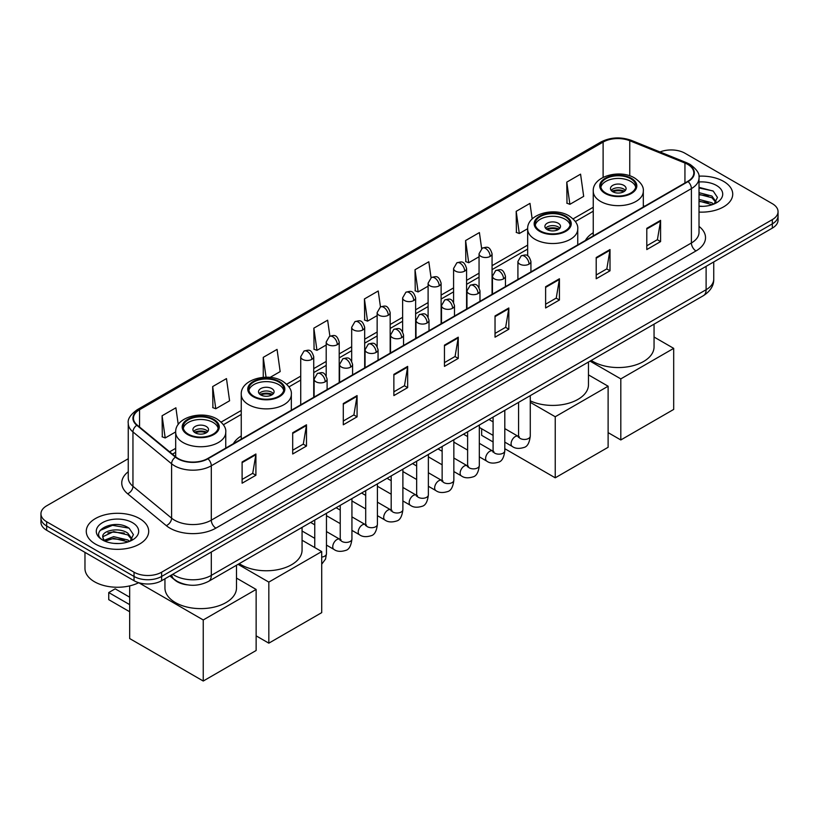 <?xml version="1.0" encoding="UTF-8"?>
<svg xmlns="http://www.w3.org/2000/svg" width="819" height="819" viewBox="0 0 819 819"><rect width="100%" height="100%" fill="white"/><g stroke="black" fill="none" stroke-linecap="round" stroke-linejoin="round"><path stroke-width="1.23" d="M241.257 435.974A34.47 19.902 0 0 0 233.415 443.673M593.243 232.75A34.47 19.902 0 0 0 585.401 240.458M187.428 584.858A19.513 11.261 180 0 1 175.092 580.251L169.861 575.941M128.255 458.722L46.663 505.825A19.513 11.261 0 0 0 40.95 513.789L40.95 522.287A19.513 11.261 0 0 0 46.663 530.251L134.04 580.702A19.513 11.261 0 0 0 161.63 580.702L772.337 228.112A19.513 11.261 0 0 0 778.05 220.147L778.05 215.899A19.513 11.261 0 0 1 772.337 223.863A19.513 11.261 0 0 0 778.05 215.899L778.05 211.65A19.513 11.261 0 0 0 772.337 203.685L684.96 153.235A19.513 11.261 0 0 0 660.012 151.965M40.95 513.789A19.513 11.261 0 0 0 46.663 521.754L134.04 572.205A19.513 11.261 0 0 0 161.63 572.205L161.63 576.453L772.337 223.863L161.63 576.453A19.513 11.261 0 0 1 134.04 576.453A19.513 11.261 0 0 0 161.63 576.453L161.63 580.702M46.663 521.754L46.663 526.003L134.04 576.453L46.663 526.003A19.513 11.261 0 0 1 40.95 518.038A19.513 11.261 0 0 0 46.663 526.003L46.663 530.251M723.586 181.388A31.214 18.018 0 0 0 698.894 176.167A31.214 18.018 0 0 1 723.586 181.388A31.214 18.018 0 0 1 732.729 194.123A31.214 18.018 0 0 0 723.586 181.388M139.558 518.57A31.214 18.018 0 0 0 105.538 514.66A31.214 18.018 0 0 0 86.271 531.316A31.214 18.018 0 0 0 95.413 544.062A31.214 18.018 0 0 0 129.433 547.962A31.214 18.018 0 0 0 148.7 531.316A31.214 18.018 0 0 0 139.558 518.57A31.214 18.018 0 0 0 105.538 514.66A31.214 18.018 0 0 0 86.271 531.316A31.214 18.018 0 0 0 95.413 544.062A31.214 18.018 0 0 0 129.433 547.962A31.214 18.018 0 0 0 148.7 531.316A31.214 18.018 0 0 0 139.558 518.57M687.725 164.394A20.813 12.019 180 0 1 693.816 172.891A20.813 12.019 180 0 1 687.725 181.378L207.617 458.568A20.813 12.019 180 0 1 175.86 456.961L137.223 425.102A20.813 12.019 180 0 1 133.456 418.212A20.813 12.019 180 0 1 139.547 409.715L603.112 142.086A20.813 12.019 180 0 1 629.76 140.735L684.94 163.042A20.813 12.019 180 0 1 687.725 164.394M688.083 164.179A21.335 12.316 0 0 0 685.237 162.797L630.067 140.489A21.335 12.316 0 0 0 602.743 141.871L139.179 409.51A21.335 12.316 0 0 0 136.793 425.276L175.43 457.135A21.335 12.316 0 0 0 207.985 458.783L688.083 181.593A21.335 12.316 0 0 0 688.083 164.179M242.107 461.967L242.107 483.21L255.907 475.245L255.907 454.002L242.107 461.967M242.107 479.443L252.733 473.3L255.845 454.709A5.201 3 -120 0 0 255.907 454.002M252.641 473.362L255.907 475.245M292.69 432.76L292.69 454.002L306.49 446.038L306.49 424.795L292.69 432.76M292.69 450.235L303.317 444.093L306.429 425.501A5.201 3 -120 0 0 306.49 424.795M303.225 444.154L306.49 446.038M343.284 403.552L343.284 424.795L357.074 416.83L357.074 395.587L343.284 403.552M343.284 421.027L353.9 414.895L357.023 396.294A5.201 3 -120 0 0 357.074 395.587M353.808 414.946L357.074 416.83M393.867 374.355L393.867 395.587L407.657 387.622L407.657 366.39L393.867 374.355M393.867 391.82L404.494 385.688L407.606 367.086A5.201 3 -120 0 0 407.657 366.39M404.402 385.739L407.657 387.622M646.795 228.327L646.795 249.56L660.585 241.595L660.585 220.362L646.795 228.327M646.795 245.792L657.422 239.66L660.534 221.069A5.201 3 -120 0 0 660.585 220.362M657.319 239.711L660.585 241.595M596.201 257.524L596.201 278.767L610.001 270.802L610.001 249.56L596.201 257.524M596.201 275L606.828 268.867L609.95 250.266A5.201 3 -120 0 0 610.001 249.56M606.736 268.919L610.001 270.802M545.618 286.732L545.618 307.975L559.418 300.01L559.418 278.767L545.618 286.732M545.618 304.207L556.244 298.075L559.357 279.474A5.201 3 -120 0 0 559.418 278.767M556.152 298.126L559.418 300.01M495.034 315.939L495.034 337.182L508.834 329.218L508.834 307.975L495.034 315.939M495.034 333.415L505.661 327.272L508.773 308.681A5.201 3 -120 0 0 508.834 307.975M505.569 327.334L508.834 329.218M444.451 345.147L444.451 366.39L458.251 358.425L458.251 337.182L444.451 345.147M444.451 362.612L455.077 356.48L458.19 337.889A5.201 3 -120 0 0 458.251 337.182M454.985 356.531L458.251 358.425M699.016 212.09A31.214 18.018 0 0 0 732.729 194.123A31.214 18.018 0 0 1 699.016 212.09M161.63 572.205L772.337 219.615A19.513 11.261 0 0 0 778.05 211.65M270.096 377.405L280.17 371.591L277.057 349.396L263.257 357.36L263.257 377.334M212.674 386.568L215.786 408.753L229.586 400.788L226.474 378.593L212.674 386.568L212.899 407.678M178.235 424.508L175.89 407.801L162.09 415.765L162.316 436.885M431.05 277.733L428.818 261.773L415.018 269.738L415.243 290.858M481.644 248.566L479.402 232.576L465.601 240.54L465.827 261.65M532.176 218.99L529.985 203.368L516.185 211.333L516.41 232.442M566.779 182.125L569.891 204.32L583.681 196.355L580.569 174.16L566.779 182.125L566.994 203.235M329.883 336.148L327.641 320.188L313.851 328.153L314.066 349.263M380.466 306.93L378.224 290.98L364.435 298.945L364.66 320.055M364.435 298.945L367.547 321.14L377.149 315.591M367.547 321.14L364.435 319.973M415.018 269.738L418.13 291.933L428.102 286.179M418.13 291.933L415.018 290.776M465.601 240.54L468.714 262.725L479.054 256.757M468.714 262.725L465.601 261.568M516.185 211.333L519.307 233.528L527.671 228.696M519.307 233.528L516.185 232.361M569.891 204.32L566.779 203.153M313.851 328.153L316.963 350.348L326.197 345.014M316.963 350.348L313.851 349.181M263.257 357.36L266.052 377.221M215.786 408.753L212.674 407.596M162.09 415.765L165.203 437.96L175.686 431.91M165.203 437.96L162.09 436.793M699.016 206.142L702.897 206.347M699.016 199.406L711.906 202.795L713.625 204.177M699.016 201.085L712.213 204.699M699.016 192.66L711.906 196.048L716.134 201.883M699.016 194.338L711.906 197.737L715.796 202.324M699.016 206.286A21.202 12.244 0 0 0 716.512 202.784A21.202 12.244 0 0 0 716.512 185.473A21.202 12.244 0 0 0 699.016 181.972M714.127 203.962L717.454 197.44L713.247 191.114L699.016 187.326M699.016 187.981L712.96 190.919M699.016 194.727L708.271 195.884M699.016 201.464L708.271 202.621M630.691 178.726A17.557 10.135 0 0 0 611.558 176.525A17.557 10.135 0 0 0 600.716 185.893A17.557 10.135 0 0 0 605.865 193.069A17.557 10.135 0 0 0 624.999 195.26A17.557 10.135 0 0 0 635.841 185.893A17.557 10.135 0 0 0 630.691 178.726M635.687 187.223A17.557 10.135 0 0 0 630.691 181.378A17.557 10.135 0 0 0 612.643 178.952A17.557 10.135 0 0 0 600.87 187.223M591.246 360.421A35.77 20.649 0 0 0 592.987 361.496A35.77 20.649 0 0 0 631.971 365.98A35.77 20.649 0 0 0 654.053 346.898L654.053 324.17M623.802 185.36A7.801 4.505 0 0 0 615.294 184.388A7.801 4.505 0 0 0 610.472 188.554A7.801 4.505 0 0 0 612.766 191.738A7.801 4.505 0 0 0 621.263 192.711A7.801 4.505 0 0 0 626.085 188.554A7.801 4.505 0 0 0 623.802 185.36M625.388 190.407A7.801 4.505 0 0 0 623.802 189.087A7.801 4.505 0 0 0 611.169 190.407M611.977 191.206A10.401 6.009 180 0 1 624.129 191.011L624.129 191.533M612.827 191.779A9.101 5.252 180 0 1 623.187 191.554L624.129 191.011M623.034 192.127L623.187 191.554M620.812 439.957L620.812 378.89L673.689 348.362L673.689 409.428L620.812 439.957L608.118 432.627M620.812 378.89L590.038 361.128M654.053 337.018L673.689 348.362M565.12 216.585A17.557 10.135 0 0 0 545.986 214.394A17.557 10.135 0 0 0 535.145 223.761A17.557 10.135 0 0 0 540.284 230.927A17.557 10.135 0 0 0 559.418 233.118A17.557 10.135 0 0 0 570.259 223.761A17.557 10.135 0 0 0 565.12 216.585M570.116 225.082A17.557 10.135 0 0 0 565.12 219.246A17.557 10.135 0 0 0 547.061 216.81A17.557 10.135 0 0 0 535.298 225.082M530.272 400.849A35.77 20.649 0 0 0 568.151 403.388A35.77 20.649 0 0 0 588.472 384.756L588.472 362.029M558.22 223.229A7.801 4.505 0 0 0 549.713 222.246A7.801 4.505 0 0 0 544.901 226.413A7.801 4.505 0 0 0 547.184 229.596A7.801 4.505 0 0 0 555.691 230.579A7.801 4.505 0 0 0 560.503 226.413A7.801 4.505 0 0 0 558.22 223.229M559.817 228.266A7.801 4.505 0 0 0 558.22 226.945A7.801 4.505 0 0 0 545.597 228.266M546.396 229.064A10.401 6.009 180 0 1 558.548 228.88L558.548 229.392M547.256 229.637A9.101 5.252 180 0 1 557.616 229.422L558.548 228.88M557.463 229.985L557.616 229.422M555.231 477.815L555.231 416.748L608.118 386.22L608.118 447.287L555.231 477.815L504.801 448.699M493.089 441.943L481.654 435.339L481.654 428.767M555.231 416.748L530.272 402.344M588.472 374.877L608.118 386.22M278.716 381.941A17.557 10.135 0 0 0 259.582 379.75A17.557 10.135 0 0 0 248.741 389.107A17.557 10.135 0 0 0 253.88 396.283A17.557 10.135 0 0 0 273.014 398.474A17.557 10.135 0 0 0 283.855 389.107A17.557 10.135 0 0 0 278.716 381.941M283.702 390.438A17.557 10.135 0 0 0 278.716 384.602A17.557 10.135 0 0 0 260.657 382.166A17.557 10.135 0 0 0 248.884 390.438M239.271 563.636A35.77 20.649 0 0 0 241.001 564.721A35.77 20.649 0 0 0 279.985 569.195A35.77 20.649 0 0 0 302.068 550.112L302.068 527.385M271.816 388.585A7.801 4.505 0 0 0 263.308 387.602A7.801 4.505 0 0 0 258.497 391.769A7.801 4.505 0 0 0 260.78 394.953A7.801 4.505 0 0 0 269.287 395.925A7.801 4.505 0 0 0 274.099 391.769A7.801 4.505 0 0 0 271.816 388.585M273.403 393.622A7.801 4.505 0 0 0 271.816 392.301A7.801 4.505 0 0 0 259.183 393.622M259.992 394.42A10.401 6.009 180 0 1 272.143 394.236L272.143 394.748M260.841 394.993A9.101 5.252 180 0 1 271.202 394.768L272.143 394.236M271.048 395.342L271.202 394.768M268.827 643.171L268.827 582.104L321.713 551.576L321.713 612.643L268.827 643.171L256.132 635.841M268.827 582.104L238.053 564.342M302.068 540.233L321.713 551.576M213.135 419.799A17.557 10.135 0 0 0 194.001 417.608A17.557 10.135 0 0 0 183.159 426.975A17.557 10.135 0 0 0 188.309 434.142A17.557 10.135 0 0 0 207.442 436.343A17.557 10.135 0 0 0 218.284 426.975A17.557 10.135 0 0 0 213.135 419.799M218.13 428.296A17.557 10.135 0 0 0 213.135 422.461A17.557 10.135 0 0 0 195.076 420.024A17.557 10.135 0 0 0 183.313 428.296M164.947 578.777L164.947 587.97A35.77 20.649 0 0 0 175.43 602.579A35.77 20.649 0 0 0 214.404 607.053A35.77 20.649 0 0 0 236.486 587.97L236.486 565.243M206.234 426.443A7.801 4.505 0 0 0 197.737 425.46A7.801 4.505 0 0 0 192.915 429.627A7.801 4.505 0 0 0 195.198 432.811A7.801 4.505 0 0 0 203.706 433.794A7.801 4.505 0 0 0 208.528 429.627A7.801 4.505 0 0 0 206.234 426.443M207.831 431.49A7.801 4.505 0 0 0 206.234 430.159A7.801 4.505 0 0 0 193.612 431.49M194.41 432.278A10.401 6.009 180 0 1 206.572 432.094L206.572 432.606M195.27 432.852A9.101 5.252 180 0 1 205.63 432.637L206.572 432.094M205.477 433.2L205.63 432.637M129.668 611.742L108.743 599.662L108.743 592.546L129.668 604.627M203.245 681.029L203.245 619.963L256.132 589.434L256.132 650.501L203.245 681.029L129.668 638.554L129.668 585.892M203.245 619.963L138.708 582.708A32.514 18.776 0 0 1 94.492 581.756A32.514 18.776 0 0 1 84.971 568.488L84.971 552.364M236.486 578.091L256.132 589.434M108.743 592.546L115.182 588.82L129.668 597.184M113.964 543.386L118.857 543.529M104.218 540.274L113.677 536.66L127.877 539.987L129.597 541.359M105.088 541.185L113.677 538.349L128.184 541.881M104.361 540.929L102.846 537.366A14.701 8.487 0 0 0 105.211 541.298M132.094 539.076L127.877 533.241C119.052 526.658 100.901 530.722 102.846 537.366L102.784 536.721M102.877 537.571L103.286 536.486L113.677 531.603L127.877 534.93L131.767 539.506M130.098 541.154L133.415 534.633L129.218 528.306C114.343 517.608 87.909 531.695 103.174 540.335L103.931 540.796M132.473 522.655A21.202 12.244 0 0 0 102.488 522.655A21.202 12.244 0 0 0 102.488 539.967A21.202 12.244 0 0 0 132.473 539.967A21.202 12.244 0 0 0 132.473 522.655M100.072 530.425L112.52 525.317L128.931 528.112M107.852 532.913L112.52 532.063L124.232 533.067M107.852 539.66L112.52 538.81L124.232 539.813M172.758 574.273A26.013 15.018 0 0 0 174.508 575.388A26.013 15.018 0 0 0 211.302 575.388L706.111 289.711A26.013 15.018 0 0 0 713.738 279.084C713.922 285.544 710.482 291.073 703.419 295.659L208.599 581.347A13.012 7.514 60 0 0 211.302 575.388L211.302 552.026M706.111 266.349L706.111 289.711A13.012 7.514 60 0 1 703.419 295.659M171.703 574.887A13.012 8.702 129.5 0 0 173.976 579.115L170.024 575.849M772.337 228.112L772.337 219.615M134.04 580.702L134.04 572.205M699.016 226.402A32.514 18.776 180 0 1 695.996 250.942L215.899 528.132A6.501 3.757 60 0 1 211.302 520.167L691.4 242.977A26.013 15.018 0 0 0 699.016 232.361L699.016 177.979A26.013 15.018 180 0 1 691.4 188.605A6.501 3.757 -120 0 0 688.083 181.593M215.899 528.132A32.514 18.776 180 0 1 169.912 528.132A32.514 18.776 180 0 1 166.267 525.624L127.631 493.765A32.514 18.776 180 0 1 128.255 471.734M174.508 520.167A26.013 15.018 0 0 0 211.302 520.167L211.302 465.786A26.013 15.018 180 0 1 171.591 463.779L132.954 431.93A26.013 15.018 180 0 1 128.255 423.31L128.255 477.692A26.013 15.018 0 0 0 132.954 486.302L171.591 518.161A26.013 15.018 0 0 0 174.508 520.167M699.016 177.979C699.887 173.925 696.897 169.39 690.048 164.384L686.629 162.725A6.501 3.051 112 0 0 685.237 162.797M686.629 162.725L631.459 140.418C620.679 136.609 610.452 137.162 600.777 142.076A6.501 3.757 60 0 1 602.743 141.871M139.179 409.51A6.501 3.757 -120 0 0 137.223 409.715C130.467 414.568 127.477 419.103 128.255 423.31M136.793 425.276A6.501 4.351 129.5 0 0 132.954 431.93L132.954 486.302A6.501 4.351 -50.5 0 1 127.631 493.765M631.459 140.418A6.501 3.051 112 0 0 630.067 140.489M175.43 457.135A6.501 4.351 129.5 0 0 171.591 463.779L171.591 518.161A6.501 4.351 -50.5 0 1 166.267 525.624M207.985 458.783A6.501 3.757 60 0 1 211.302 465.786L691.4 188.605L691.4 242.977A6.501 3.757 60 0 0 695.996 250.942M139.547 409.715L139.547 427.027M684.94 163.042L684.94 182.985M629.76 140.735L629.76 175.819M644.666 206.234L643.314 205.692M603.112 142.086L603.112 177.365M593.243 207.258L573.105 218.878M527.661 245.116L492.065 265.673M479.054 273.177L466.584 280.374M453.583 287.889L441.113 295.086M428.102 302.6L415.632 309.797M402.631 317.301L390.161 324.508M377.149 332.012L364.68 339.209M351.679 346.724L339.209 353.921M326.197 361.435L313.728 368.632M300.727 376.136L286.701 384.234M241.257 410.473L221.13 422.092M175.686 448.331L169.625 451.832M444.451 345.823L458.19 337.889M495.034 316.615L508.773 308.681M545.618 287.408L559.357 279.474M596.201 258.2L609.95 250.266M646.795 228.992L660.534 221.069M393.867 375.02L407.606 367.086M343.284 404.228L357.023 396.294M292.69 433.435L306.429 425.501M242.107 462.643L255.845 454.709M605.169 193.458A18.54 10.698 0 0 0 631.388 193.458A18.54 10.698 0 0 0 631.388 178.327A18.54 10.698 0 0 0 605.169 178.327A18.54 10.698 0 0 0 605.169 193.458M643.314 207.012L643.314 191.206A25.041 14.455 180 0 1 627.866 204.566A25.041 14.455 180 0 1 600.573 201.423A25.041 14.455 180 0 1 593.243 191.206L593.243 235.933M539.598 231.327A18.54 10.698 0 0 0 565.806 231.327A18.54 10.698 0 0 0 565.806 216.185A18.54 10.698 0 0 0 539.598 216.185A18.54 10.698 0 0 0 539.598 231.327M577.743 244.881L577.743 229.064A25.041 14.455 180 0 1 562.284 242.424A25.041 14.455 180 0 1 535.002 239.291A25.041 14.455 180 0 1 527.661 229.064L527.661 255.845M253.194 396.683A18.54 10.698 0 0 0 279.402 396.683A18.54 10.698 0 0 0 279.402 381.541A18.54 10.698 0 0 0 253.194 381.541A18.54 10.698 0 0 0 253.194 396.683M291.339 410.237L291.339 394.42A25.041 14.455 180 0 1 275.88 407.78A25.041 14.455 180 0 1 248.597 404.647A25.041 14.455 180 0 1 241.257 394.42L241.257 439.148M187.612 434.541A18.54 10.698 0 0 0 213.831 434.541A18.54 10.698 0 0 0 213.831 419.41A18.54 10.698 0 0 0 187.612 419.41A18.54 10.698 0 0 0 187.612 434.541M225.757 448.095L225.757 432.278A25.041 14.455 180 0 1 210.299 445.638A25.041 14.455 180 0 1 183.016 442.506A25.041 14.455 180 0 1 175.686 432.278L175.686 456.818M529.023 264.138A6.501 3.757 0 0 0 530.927 261.486C528.286 253.143 525.716 254.801 521.171 255.856A6.501 3.757 60 0 1 524.416 256.173A6.501 3.757 -120 0 1 529.023 264.138A6.501 3.757 0 0 1 519.819 264.138A6.501 3.757 0 0 1 517.915 261.486L521.171 255.856M504.801 442.127L512.295 446.457A5.856 3.378 -60 0 1 511.404 441.769A5.856 3.378 -60 0 1 515.223 436.609A5.856 3.378 -60 0 1 515.479 436.476A5.856 3.378 -60 0 1 518.151 436.322L504.801 428.613M518.908 436.916L518.376 437.346L518.57 436.077A5.856 3.378 -0 0 0 520.28 438.472A5.856 3.378 -0 0 0 528.296 438.615A5.856 3.378 -0 0 0 530.272 436.077C529.473 442.874 527.364 446.672 523.955 447.471C519.072 448.955 515.182 448.617 512.295 446.457M503.542 278.849A6.501 3.757 0 0 0 505.446 276.198C502.805 267.854 500.245 269.512 495.69 270.557A6.501 3.757 60 0 1 498.945 270.884A6.501 3.757 -120 0 1 503.542 278.849A6.501 3.757 0 0 1 494.348 278.849A6.501 3.757 0 0 1 492.444 276.198L495.69 270.557M479.32 456.838L486.824 461.169A5.856 3.378 -60 0 1 485.923 456.48A5.856 3.378 -60 0 1 489.752 451.32A5.856 3.378 -60 0 1 490.008 451.177A5.856 3.378 -60 0 1 492.669 451.034L479.32 443.325M493.427 451.617L492.905 452.057L493.089 450.788A5.856 3.378 -0 0 0 494.809 453.183A5.856 3.378 -0 0 0 502.815 453.327A5.856 3.378 -0 0 0 504.801 450.788C503.992 457.586 501.893 461.384 498.484 462.182C493.591 463.667 489.701 463.329 486.824 461.169M478.071 293.56A6.501 3.757 0 0 0 479.975 290.899C477.334 282.555 474.764 284.224 470.219 285.268A6.501 3.757 60 0 1 473.464 285.596A6.501 3.757 -120 0 1 478.071 293.56A6.501 3.757 0 0 1 468.867 293.56A6.501 3.757 0 0 1 466.963 290.899L470.219 285.268M453.849 471.549L461.343 475.88A5.856 3.378 -60 0 1 460.442 471.191A5.856 3.378 -60 0 1 464.271 466.031A5.856 3.378 -60 0 1 464.527 465.888A5.856 3.378 -60 0 1 467.199 465.745L453.849 458.026M467.946 466.328L467.424 466.758L467.618 465.499A5.856 3.378 -0 0 0 469.328 467.884A5.856 3.378 -0 0 0 477.334 468.038A5.856 3.378 -0 0 0 479.32 465.499C478.521 472.297 476.412 476.095 473.003 476.883C468.11 478.378 464.23 478.04 461.343 475.88M452.59 308.261A6.501 3.757 0 0 0 454.494 305.61C451.853 297.266 449.293 298.935 444.737 299.979A6.501 3.757 60 0 1 447.993 300.297A6.501 3.757 -120 0 1 452.59 308.261A6.501 3.757 0 0 1 443.396 308.261A6.501 3.757 0 0 1 441.492 305.61L444.737 299.979M428.368 486.261L435.872 490.591A5.856 3.378 -60 0 1 434.971 485.892A5.856 3.378 -60 0 1 438.789 480.743A5.856 3.378 -60 0 1 439.056 480.599A5.856 3.378 -60 0 1 441.717 480.446L428.368 472.737M442.475 481.04L441.953 481.47L442.137 480.21A5.856 3.378 -0 0 0 443.857 482.596A5.856 3.378 -0 0 0 451.863 482.739A5.856 3.378 -0 0 0 453.849 480.21C453.04 487.008 450.941 490.796 447.532 491.595C442.639 493.089 438.749 492.751 435.872 490.591M427.108 322.973A6.501 3.757 0 0 0 429.013 320.321C426.382 311.978 423.812 313.636 419.267 314.691A6.501 3.757 60 0 1 422.512 315.008A6.501 3.757 -120 0 1 427.108 322.973A6.501 3.757 0 0 1 417.915 322.973A6.501 3.757 0 0 1 416.011 320.321L419.267 314.691M402.887 500.962L410.391 505.292A5.856 3.378 -60 0 1 409.49 500.604A5.856 3.378 -60 0 1 413.319 495.444A5.856 3.378 -60 0 1 413.575 495.311A5.856 3.378 -60 0 1 416.247 495.157L402.887 487.448M416.994 495.751L416.472 496.181L416.656 494.911A5.856 3.378 -0 0 0 418.376 497.307A5.856 3.378 -0 0 0 426.382 497.45A5.856 3.378 -0 0 0 428.368 494.911C427.569 501.709 425.46 505.507 422.051 506.306C417.158 507.79 413.278 507.452 410.391 505.292M401.638 337.684A6.501 3.757 0 0 0 403.542 335.032C400.901 326.689 398.341 328.347 393.785 329.392A6.501 3.757 60 0 1 397.041 329.719A6.501 3.757 -120 0 1 401.638 337.684A6.501 3.757 0 0 1 392.434 337.684A6.501 3.757 0 0 1 390.53 335.032L393.785 329.392M377.416 515.673L384.91 520.004A5.856 3.378 -60 0 1 384.019 515.315A5.856 3.378 -60 0 1 387.837 510.155A5.856 3.378 -60 0 1 388.104 510.012A5.856 3.378 -60 0 1 390.765 509.868L377.416 502.16M391.523 510.452L391.001 510.892L391.185 509.623A5.856 3.378 -0 0 0 392.895 512.018A5.856 3.378 -0 0 0 400.911 512.162A5.856 3.378 -0 0 0 402.887 509.623C402.088 516.42 399.979 520.219 396.58 521.017C391.687 522.502 387.796 522.164 384.91 520.004M376.156 352.395A6.501 3.757 0 0 0 378.061 349.733C375.43 341.4 372.86 343.059 368.304 344.103A6.501 3.757 60 0 1 371.56 344.43A6.501 3.757 -120 0 1 376.156 352.395A6.501 3.757 0 0 1 366.963 352.395A6.501 3.757 0 0 1 365.059 349.733L368.304 344.103M351.935 530.384L359.439 534.715A5.856 3.378 -60 0 1 358.538 530.026A5.856 3.378 -60 0 1 362.367 524.866A5.856 3.378 -60 0 1 362.622 524.723A5.856 3.378 -60 0 1 365.294 524.58L351.935 516.871M366.042 525.163L365.52 525.593L365.704 524.334A5.856 3.378 -0 0 0 367.424 526.719A5.856 3.378 -0 0 0 375.43 526.873A5.856 3.378 -0 0 0 377.416 524.334C376.607 531.132 374.508 534.93 371.099 535.728C366.206 537.213 362.326 536.875 359.439 534.715M350.686 367.096A6.501 3.757 0 0 0 352.59 364.445C349.948 356.101 347.379 357.77 342.833 358.814A6.501 3.757 60 0 1 346.089 359.132A6.501 3.757 -120 0 1 350.686 367.096A6.501 3.757 0 0 1 341.482 367.096A6.501 3.757 0 0 1 339.578 364.445L342.833 358.814M326.464 545.096L333.957 549.426A5.856 3.378 -60 0 1 333.067 544.727A5.856 3.378 -60 0 1 336.885 539.578A5.856 3.378 -60 0 1 337.152 539.434A5.856 3.378 -60 0 1 339.813 539.281L326.464 531.572M340.571 539.875L340.039 540.305L340.233 539.045A5.856 3.378 -0 0 0 341.943 541.431A5.856 3.378 -0 0 0 349.959 541.574A5.856 3.378 -0 0 0 351.935 539.045C351.136 545.843 349.027 549.641 345.618 550.429C340.735 551.924 336.844 551.586 333.957 549.426M325.204 381.808A6.501 3.757 0 0 0 327.109 379.156C324.467 370.812 321.908 372.471 317.352 373.525A6.501 3.757 60 0 1 320.608 373.843A6.501 3.757 -120 0 1 325.204 381.808A6.501 3.757 0 0 1 316.011 381.808A6.501 3.757 0 0 1 314.107 379.156L317.352 373.525M321.713 557.074A5.856 3.378 -0 0 0 324.478 556.285A5.856 3.378 -0 0 0 326.464 553.757L325.563 559.039L321.713 564.209M490.161 256.408A6.501 3.757 0 0 0 492.065 253.757C489.424 245.413 486.865 247.082 482.309 248.126A6.501 3.757 60 0 1 485.565 248.444A6.501 3.757 -120 0 1 490.161 256.408A6.501 3.757 0 0 1 480.968 256.408A6.501 3.757 0 0 1 479.054 253.757L482.309 248.126M464.68 271.12A6.501 3.757 0 0 0 466.584 268.468C463.953 260.125 461.384 261.783 456.838 262.838A6.501 3.757 60 0 1 460.083 263.155A6.501 3.757 -120 0 1 464.68 271.12A6.501 3.757 0 0 1 455.487 271.12A6.501 3.757 0 0 1 453.583 268.468L456.838 262.838M439.209 285.831A6.501 3.757 0 0 0 441.113 283.179C438.472 274.836 435.913 276.494 431.357 277.539A6.501 3.757 60 0 1 434.613 277.866A6.501 3.757 -120 0 1 439.209 285.831A6.501 3.757 0 0 1 430.006 285.831A6.501 3.757 0 0 1 428.102 283.179L431.357 277.539M413.728 300.542A6.501 3.757 0 0 0 415.632 297.881C413.001 289.547 410.432 291.206 405.876 292.25A6.501 3.757 60 0 1 409.131 292.578A6.501 3.757 -120 0 1 413.728 300.542A6.501 3.757 0 0 1 404.535 300.542A6.501 3.757 0 0 1 402.631 297.881L405.876 292.25M388.257 315.254A6.501 3.757 0 0 0 390.161 312.592C387.52 304.248 384.95 305.917 380.405 306.961A6.501 3.757 60 0 1 383.661 307.279A6.501 3.757 -120 0 1 388.257 315.254A6.501 3.757 0 0 1 379.054 315.254A6.501 3.757 0 0 1 377.149 312.592L380.405 306.961M362.776 329.955A6.501 3.757 0 0 0 364.68 327.303C362.039 318.96 359.48 320.618 354.924 321.672A6.501 3.757 60 0 1 358.179 321.99A6.501 3.757 -120 0 1 362.776 329.955A6.501 3.757 0 0 1 353.583 329.955A6.501 3.757 0 0 1 351.679 327.303L354.924 321.672M337.305 344.666A6.501 3.757 0 0 0 339.209 342.014C336.568 333.671 333.998 335.329 329.453 336.384A6.501 3.757 60 0 1 332.698 336.701A6.501 3.757 -120 0 1 337.305 344.666A6.501 3.757 0 0 1 328.102 344.666A6.501 3.757 0 0 1 326.197 342.014L329.453 336.384M311.824 359.377A6.501 3.757 0 0 0 313.728 356.715C311.087 348.382 308.528 350.041 303.972 351.085A6.501 3.757 60 0 1 307.227 351.412A6.501 3.757 -120 0 1 311.824 359.377A6.501 3.757 0 0 1 302.631 359.377A6.501 3.757 0 0 1 300.727 356.715L303.972 351.085M208.599 581.347C198.137 586.599 187.674 586.599 177.201 581.347L173.976 579.115M713.738 279.084L713.738 261.947M600.777 142.076L137.223 409.715M593.243 211.21L575.358 221.54M527.661 249.078L492.065 269.625M479.054 277.139L466.584 284.336M453.583 291.851L441.113 299.048M428.102 306.552L415.632 313.759M402.631 321.263L390.161 328.46M377.149 335.974L364.68 343.171M351.679 350.686L339.209 357.883M326.197 365.387L313.728 372.594M300.727 380.098L288.953 386.896M241.257 414.434L223.382 424.754M175.686 452.293L172.451 454.156M643.314 191.206C643.867 186.793 640.97 182.402 634.633 178.01C619.881 168.868 592.372 176.198 593.243 191.206M577.743 229.064C578.286 224.662 575.399 220.26 569.062 215.868C554.299 206.736 526.801 214.066 527.661 229.064M291.339 394.42C291.881 390.018 288.994 385.616 282.657 381.224C267.895 372.092 240.387 379.412 241.257 394.42M225.757 432.278C226.31 427.876 223.413 423.474 217.076 419.082C202.313 409.95 174.816 417.281 175.686 432.278M519.338 436.793L518.151 436.322M530.272 395.628L530.272 436.077M530.927 271.908L530.927 261.486M493.089 435.37L479.32 427.426M518.57 402.385L518.57 436.077M517.915 279.412L517.915 261.486M493.089 421.857L488.974 419.471M493.857 451.504L492.669 451.034M504.801 410.339L504.801 450.788M505.446 286.619L505.446 276.198M467.618 450.081L453.849 442.127M493.089 417.096L493.089 450.788M492.444 294.123L492.444 276.198M467.618 436.568L463.493 434.183M468.386 466.206L467.199 465.745M479.32 425.051L479.32 465.499M479.975 301.32L479.975 290.899M442.137 464.793L428.368 456.838M467.618 431.808L467.618 465.499M466.963 308.835L466.963 290.899M442.137 451.269L438.011 448.894M442.905 480.917L441.717 480.446M453.849 439.752L453.849 480.21M454.494 316.032L454.494 305.61M416.656 479.494L402.887 471.549M442.137 446.509L442.137 480.21M441.492 323.546L441.492 305.61M416.656 465.98L412.541 463.605M417.434 495.628L416.247 495.157M428.368 454.463L428.368 494.911M429.013 330.743L429.013 320.321M391.185 494.205L377.416 486.261M416.656 461.22L416.656 494.911M416.011 338.247L416.011 320.321M391.185 480.692L387.059 478.306M391.953 510.339L390.765 509.868M402.887 469.174L402.887 509.623M403.542 345.454L403.542 335.032M365.704 508.916L351.935 500.962M391.185 475.931L391.185 509.623M390.53 352.958L390.53 335.032M365.704 495.403L361.588 493.018M366.482 525.04L365.294 524.58M377.416 483.886L377.416 524.334M378.061 360.155L378.061 349.733M340.233 523.628L326.464 515.673M365.704 490.642L365.704 524.334M365.059 367.67L365.059 349.733M340.233 510.104L336.107 507.729M341.001 539.752L339.813 539.281M351.935 498.587L351.935 539.045M352.59 374.867L352.59 364.445M314.752 538.329L302.068 531.009M340.233 505.343L340.233 539.045M339.578 382.381L339.578 364.445M314.752 524.815L310.636 522.44M326.464 513.298L326.464 553.757M327.109 389.578L327.109 379.156M314.752 520.055L314.752 547.553M314.107 397.092L314.107 379.156M492.065 294.338L492.065 253.757M479.054 287.582L479.054 253.757M466.584 309.05L466.584 268.468M453.583 302.293L453.583 268.468M441.113 323.761L441.113 283.179M428.102 316.994L428.102 283.179M415.632 338.472L415.632 297.881M402.631 331.705L402.631 297.881M390.161 353.173L390.161 312.592M377.149 346.417L377.149 312.592M364.68 367.885L364.68 327.303M351.679 361.128L351.679 327.303M339.209 382.596L339.209 342.014M326.197 375.829L326.197 342.014M313.728 397.307L313.728 356.715M300.727 404.811L300.727 356.715"/></g></svg>
